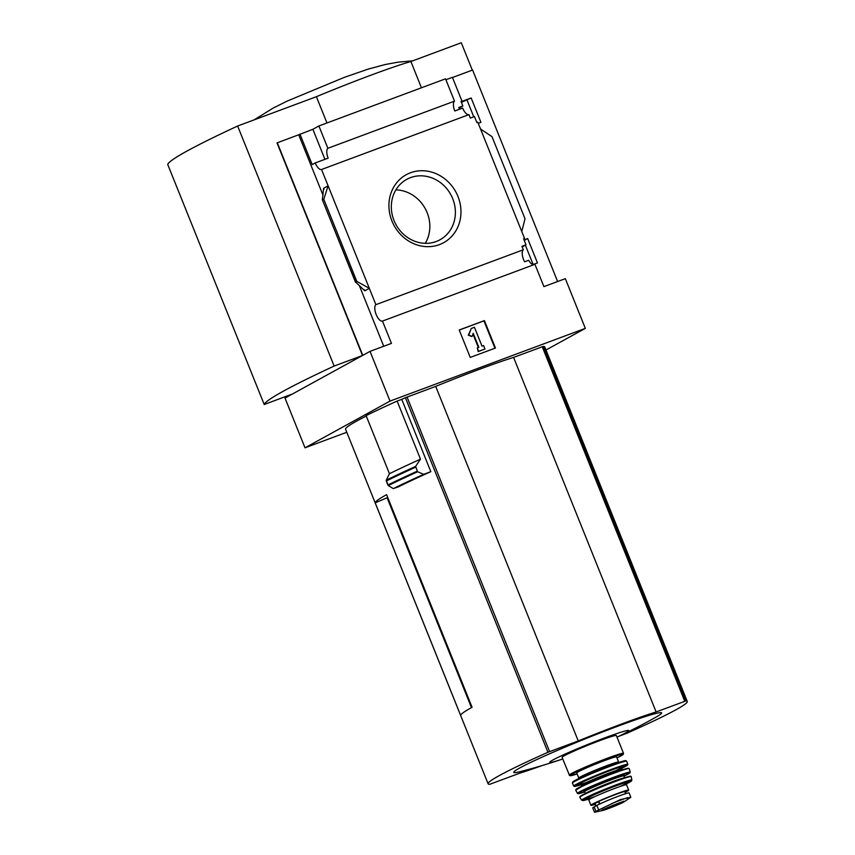 <?xml version="1.0" encoding="UTF-8"?>
<svg xmlns="http://www.w3.org/2000/svg" width="855" height="855" viewBox="0 0 855 855"><rect width="100%" height="100%" fill="white"/><g stroke="black" fill="none" stroke-linecap="round" stroke-linejoin="round"><path stroke-width="1.28" d="M524.265 240.447L527.674 238.566L524.051 239.924M525.365 245.161L532.868 263.821M533.798 264.281L537.464 262.923L527.674 238.566M364.283 289.556L364.796 290.839L369.328 288.349L375.879 304.669L523.303 249.788A8.881 3.719 69.6 0 0 524.607 261.801L528.7 260.283A8.881 3.719 69.6 0 0 531.746 264.056L532.686 263.703A8.881 3.719 69.6 0 0 534.941 264.313L543.908 286.628L565.337 278.655L585.322 328.373L545.982 350.005M523.303 249.788L521.913 246.326L526.007 244.797L523.602 238.802L524.543 238.449L523.655 238.94M522.159 246.924L526.007 244.797M461.379 102.344L471.148 97.972L461.123 101.702M467.097 100.206L473.766 116.804M478.266 123.312L480.938 122.318L471.148 97.972M458.985 108.093L462.844 105.977L458.74 107.495L459.456 109.258M461.102 101.649L461.989 101.168L461.048 101.521L462.844 105.977M480.563 129.052L491.999 136.64L525.002 218.741L521.785 231.587L477.806 122.201L476.866 122.543L474.45 116.547L470.357 118.076L468.968 114.613A8.881 3.719 69.6 0 1 462.651 108.072L454.785 111A8.881 3.719 69.6 0 1 454.497 101.147L327.86 148.289A8.881 3.719 -110.4 0 0 328.149 158.143L315.228 162.952A8.881 3.719 -110.4 0 0 321.544 169.504L468.968 114.613M521.785 231.587L524.543 238.449M461.989 101.168L452.413 77.335L445.904 79.75M457.949 196.415A38.785 35.151 61.2 0 0 395.929 183.729A38.785 35.151 61.2 0 0 420.949 245.962A38.785 35.151 61.2 0 0 457.949 196.415M322.602 199.92L323.788 199.268L328.106 185.813L323.575 188.303L322.378 199.835L355.605 282.022L356.791 281.37L369.328 288.349L321.544 169.504M557.62 281.53L472.601 70.035L452.487 77.516M375.879 304.669A8.881 3.719 -110.4 0 0 376.168 314.533A8.881 3.719 -110.4 0 0 382.474 321.074L534.941 264.313M387.753 497.514L387.101 497.76L471.458 707.619M542.262 765.524A91.806 5.13 -21.9 0 1 519.284 773.348L489.626 784.334A148.075 8.272 -21.9 0 1 488.109 783.8A148.075 8.272 -21.9 0 1 547.937 752.282L578.236 740.943A91.806 5.13 -21.9 0 1 656.116 711.948L685.774 700.961A148.075 8.272 -21.9 0 1 687.281 701.495A148.075 8.272 -21.9 0 1 627.463 733.013L618.924 736.251M420.478 459.156A152.511 8.529 158.1 0 0 389.452 473.723L366.1 415.637A152.511 8.529 -21.9 0 1 397.126 401.081L420.478 459.156L415.594 466.403L417.635 471.768A159.639 8.924 158.1 0 0 388.298 485.576L393.289 488.622L398.483 486.805A148.075 8.272 -21.9 0 1 430.824 471.682L401.743 399.36A148.075 8.272 -21.9 0 1 405.409 397.725L435.708 386.385A91.806 5.13 -21.9 0 1 513.588 357.401L543.246 346.414A148.075 8.272 -21.9 0 1 544.753 346.938L687.281 701.495M488.109 783.8L345.58 429.253A148.075 8.272 -21.9 0 1 366.271 416.054M386.61 494.66A148.075 8.272 158.1 0 0 375.195 502.836L460.663 715.453A148.075 8.272 158.1 0 1 472.078 707.277L386.61 494.66M346.799 432.256L305.011 447.806L390.019 401.091L585.322 328.373M401.743 399.36L397.126 401.081M388.298 485.576L386.246 480.211L389.452 473.723M430.824 471.682L423.685 474.343L417.635 471.768M327.86 148.289L318.894 125.963L445.53 78.82L454.497 101.147M318.894 125.963L312.866 129.287L324.943 159.34M264.216 404.501A249.959 13.969 -21.9 0 1 334.134 366.068L237.637 126.016A249.959 13.969 -21.9 0 0 167.719 164.449L264.216 404.501L292.57 393.941L362.488 355.509L277.02 142.892L298.716 134.769L323.019 195.229M312.866 129.287L298.716 134.769M315.228 162.952L312.214 164.609L299.945 134.096M359.335 285.57L383.735 346.264M390.019 401.091L370.033 351.362L391.451 343.389L382.474 321.074M323.788 199.268L356.791 281.37M355.605 282.022L364.796 290.839M484.422 320.604L459.221 329.987L470.239 357.422L495.44 348.038L484.422 320.604L483.941 320.871L494.938 348.231M472.302 70.142L461.294 42.75L410.892 61.517L421.451 87.787M277.287 142.742L362.766 355.359L370.033 351.362M305.011 447.806L285.025 398.088L292.271 394.048M334.134 366.068L362.488 355.509M326.952 122.97L316.393 96.701A92.543 5.173 -21.9 0 1 410.892 61.517M237.637 126.016L316.393 96.701M425.277 243.333A34.489 31.25 61.2 0 0 427.158 212.692A34.489 31.25 61.2 0 0 395.886 189.863M452.701 198.649A34.489 31.25 61.2 0 0 406.745 179.358A34.489 31.25 61.2 0 0 395.961 224.63A34.489 31.25 61.2 0 0 439.962 239.795A34.489 31.25 61.2 0 0 452.701 198.649M459.242 330.062L483.941 320.871M483.577 345.559L482.006 346.147L474.429 327.283L471.276 328.459L468.775 334.968L471.971 336.56L473.221 333.311L478.853 347.322L477.282 347.899L478.661 351.33L484.956 348.99L483.577 345.559M471.971 336.56L468.294 335.224L471.276 328.459M478.351 347.504L472.943 334.049M484.956 348.99L478.18 351.597L477.282 347.899M415.509 467.258A159.917 8.935 158.1 0 0 386.289 481.012L386.193 480.873M386.289 481.012L387.924 485.17M423.685 474.343A155.108 8.668 158.1 0 0 393.289 488.622M435.708 386.385L578.236 740.943M513.588 357.401L656.116 711.948M617.182 726.44A79.622 4.446 158.1 0 0 535.219 760.287A79.622 4.446 158.1 0 0 520.203 771.638A555.269 555.269 0 0 0 562.74 758.962A42.504 2.373 158.1 0 1 556.092 758.332A42.504 2.373 158.1 0 1 604.966 737.801A42.504 2.373 158.1 0 1 617 737.149A555.269 555.269 0 0 0 656.48 716.853A79.622 4.446 158.1 0 0 617.182 726.44M387.101 497.76L375.195 502.836M598.66 809.995L594.524 812.239L602.412 810.551A12.312 0.684 158.1 0 0 604.378 809.984A12.312 0.684 158.1 0 0 615.397 805.827A12.312 0.684 158.1 0 0 624.075 801.84A12.312 0.684 158.1 0 0 617.727 803.486A12.312 0.684 158.1 0 0 605.351 808.584A12.312 0.684 158.1 0 0 602.412 810.551L624.075 801.84L630.808 797.255L620.42 799.596L598.66 809.995L596.833 805.442L594.15 806.906A18.137 1.015 158.1 0 0 592.761 807.932L594.492 812.25M630.83 797.245L629.098 792.927A18.137 1.015 158.1 0 0 615.514 797.32A18.137 1.015 158.1 0 0 596.833 805.442M599.793 803.957L598.778 801.456A16.138 0.898 -21.9 0 1 615.098 794.669A16.138 0.898 -21.9 0 1 624.802 791.666L625.614 793.686M595.775 806.019L594.845 803.711A16.138 0.898 -21.9 0 1 594.888 803.593L598.778 801.456M625.058 792.307A20.36 1.133 158.1 0 0 628.714 790.095A20.36 1.133 158.1 0 0 617.363 793.547A20.36 1.133 158.1 0 0 590.933 805.282A20.36 1.133 158.1 0 0 595.112 804.352M623.519 753.341L616.359 735.546A29.241 1.635 158.1 0 0 600.06 740.505A29.241 1.635 158.1 0 0 562.098 757.359L569.58 775.56L577.125 773.925A28.504 1.592 158.1 0 1 575.137 772.557A28.504 1.592 158.1 0 1 607.21 759.133A28.504 1.592 158.1 0 1 616.968 757.904L623.124 754.505L623.519 753.341A29.241 1.635 158.1 0 0 607.21 758.3A29.241 1.635 158.1 0 0 569.248 775.154M619.757 762.917L618.646 762.072L616.583 756.932A21.471 1.197 158.1 0 0 604.613 760.565A21.471 1.197 158.1 0 0 576.74 772.941L578.803 778.093L578.589 779.461M405.409 397.725L547.937 752.282M543.246 346.414L685.774 700.961M323.575 188.303L323.992 189.329M415.594 466.403A159.522 8.913 158.1 0 0 386.246 480.211M417.112 471.244A159.917 8.935 158.1 0 0 387.881 484.999M542.23 346.735L684.759 701.282M407.055 397.051L549.594 751.609M595.988 811.459L594.15 806.906M618.646 762.072A21.471 1.197 158.1 0 0 606.676 765.706A21.471 1.197 158.1 0 0 578.803 778.093M625.411 761.249A28.504 1.592 158.1 0 0 609.829 765.653A28.504 1.592 158.1 0 0 582.629 776.789A28.504 1.592 158.1 0 0 573.363 782.175M610.385 766.187A29.241 1.635 158.1 0 0 572.423 783.052L572.647 782.058C572.797 781.962 572.006 781.684 583.121 776.564L609.85 765.642C630.039 758.428 624.428 761.26 626.074 760.715L626.683 761.239A29.241 1.635 158.1 0 0 610.385 766.187M611.603 769.308A29.156 1.625 158.1 0 0 573.748 786.119L580.876 784.751A28.781 1.614 158.1 0 1 579.348 783.191A28.781 1.614 158.1 0 1 611.592 769.703A28.781 1.614 158.1 0 1 621.767 768.303L627.848 764.37A29.156 1.625 158.1 0 0 611.603 769.308M615.803 770.665A23.694 1.325 158.1 0 0 609.711 770.74A23.694 1.325 158.1 0 0 582.234 782.304A23.694 1.325 158.1 0 0 586.808 782.325M615.76 770.676L622.183 767.352L621.884 769.137A21.845 1.218 158.1 0 0 609.711 772.835A21.845 1.218 158.1 0 0 581.357 785.424L579.904 784.356M621.382 770.173A21.845 1.218 158.1 0 0 610.128 773.861A21.845 1.218 158.1 0 0 582.437 785.82M628.703 768.517A28.482 1.592 158.1 0 0 612.864 773.198A28.482 1.592 158.1 0 0 576.003 789.699M613.142 773.497A28.846 1.614 158.1 0 0 575.704 790.138L585.023 784.623L612.864 773.198L627.356 768.41L629.227 768.624A28.846 1.614 158.1 0 0 613.142 773.497M614.371 777.024A28.429 1.592 158.1 0 0 577.478 793.429L584.777 791.944A28.065 1.571 158.1 0 1 582.768 790.619A28.065 1.571 158.1 0 1 614.36 777.398A28.065 1.571 158.1 0 1 623.926 776.201L630.221 772.225A28.429 1.592 158.1 0 0 614.371 777.024M623.829 775.421A21.845 1.218 158.1 0 0 612.052 778.67A21.845 1.218 158.1 0 0 590.858 787.359A21.845 1.218 158.1 0 0 584.307 791.303M623.028 775.913L623.872 775.335L623.819 775.923A21.097 1.176 158.1 0 0 612.052 779.504A21.097 1.176 158.1 0 0 584.66 791.666L584.211 791.281L585.226 791.11M624.011 777.943A21.097 1.176 158.1 0 0 612.885 781.556A21.097 1.176 158.1 0 0 585.921 793.258M630.659 776.522A27.36 1.528 158.1 0 0 615.472 780.968A27.36 1.528 158.1 0 0 590.196 791.292A27.36 1.528 158.1 0 0 580.128 796.839M615.771 781.299A27.723 1.55 158.1 0 0 579.797 797.298L580.545 796.101C583.591 793.9 601.631 786.098 615.482 780.968C631.054 775.314 630.669 776.233 630.648 776.212L631.236 776.618A27.723 1.55 158.1 0 0 615.771 781.299M616.786 784.623A27.029 1.507 158.1 0 0 581.721 800.216L583.377 800.537L588.208 799.201A26.302 1.475 158.1 0 1 587.492 797.523A26.302 1.475 158.1 0 1 616.744 785.307A26.302 1.475 158.1 0 1 626.48 783.811L631.418 781.032L631.856 780.059A27.029 1.507 158.1 0 0 616.786 784.623M619.789 786.579A22.209 1.24 158.1 0 0 615.226 786.13A22.209 1.24 158.1 0 0 589.084 797.17A22.209 1.24 158.1 0 0 594.952 796.571M626.886 782.977L626.576 784.772A20.36 1.133 158.1 0 0 615.226 788.225A20.36 1.133 158.1 0 0 588.796 799.97L587.332 798.88M595.85 805.976L594.888 803.593M595.999 805.902L595.027 803.497M599.473 804.106L598.468 801.605M627.762 797.619A21.29 1.186 158.1 0 0 611.464 803.689M602.807 809.856A11.671 0.652 158.1 0 0 613.227 806.147A11.671 0.652 158.1 0 0 623.306 801.616M322.378 199.835L355.53 282.31M254.095 119.892L273.173 108.083L287.205 101.072L344.02 77.484L367.885 69.202L385.007 64.563L397.906 62.201L412.751 60.823M572.423 783.052L573.748 786.119M626.683 761.239L627.848 764.37M581.357 785.424L581.667 786.194M621.884 769.137L622.194 769.906M575.704 790.138L577.478 793.429M629.227 768.624L630.221 772.225M584.66 791.666L585.408 793.504M623.819 775.923L624.556 777.772M579.797 797.298L581.721 800.216M631.236 776.618L631.856 780.059M588.796 799.97L590.933 805.282M626.576 784.772L628.714 790.095M602.155 809.888L623.808 801.188"/></g></svg>
